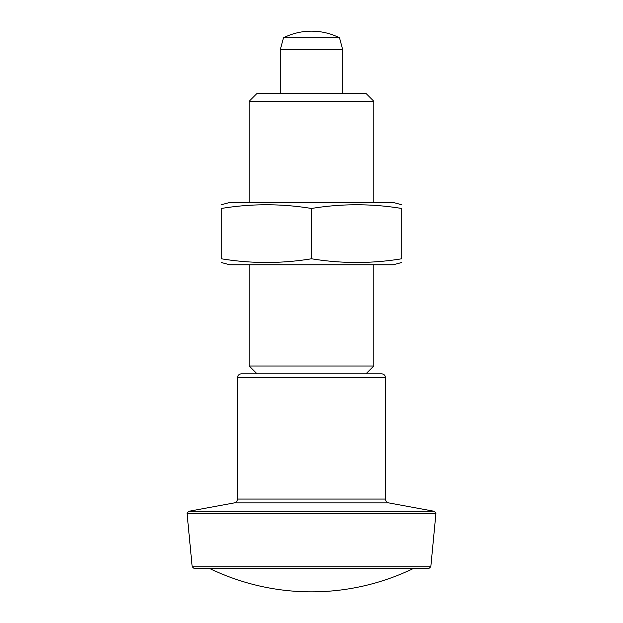 <?xml version="1.0" encoding="UTF-8"?>
<svg xmlns="http://www.w3.org/2000/svg" width="623" height="623" viewBox="0 0 623 623"><rect width="100%" height="100%" fill="white"/><g stroke="black" fill="none" stroke-linecap="round" stroke-linejoin="round"><path stroke-width="0.93" d="M256.988 373.8L366.013 373.8L373.8 366.013L249.2 366.013L256.988 373.8M381.588 373.8L241.413 373.8C239.045 374.034 237.752 375.326 237.519 377.694L385.481 377.694C385.248 375.326 383.955 374.034 381.588 373.8M401.703 258.771C371.635 263.708 341.568 263.708 311.5 258.771C281.432 263.708 251.365 263.708 221.297 258.771C221.297 263.7 221.297 263.7 221.297 258.771L221.297 208.479C251.365 203.542 281.432 203.542 311.5 208.479C341.568 203.542 371.635 203.542 401.703 208.479C401.703 203.55 401.703 203.55 401.703 208.479L401.703 258.771C401.703 263.7 401.703 263.7 401.703 258.771M401.703 262.509L393.253 264.775L229.747 264.775L221.297 262.509M311.5 258.771L311.5 208.479M342.65 93.45L342.65 49.49L280.35 49.49L280.35 93.45M283.481 37.808A62.3 62.3 0 0 1 311.5 31.15C321.359 31.181 330.696 33.401 339.519 37.808L283.481 37.808L280.35 49.49M339.519 37.808L342.65 49.49M401.703 204.741L393.253 202.475L229.747 202.475L221.297 204.741M249.2 101.238L256.988 93.45L366.013 93.45L373.8 101.238L249.2 101.238L249.2 202.475M373.8 264.775L373.8 366.013M373.8 101.238L373.8 202.475M221.297 208.479C221.297 203.55 221.297 203.55 221.297 208.479M192.18 566.728L430.82 566.728L428.881 568.488L194.119 568.488L192.18 566.728L187.071 513.414L188.652 511.312L434.348 511.312L388.666 502.886C386.688 502.372 385.629 501.094 385.481 499.054L385.481 377.694M385.481 499.054L237.519 499.054L237.519 377.694M434.348 511.312L435.929 513.414L187.071 513.414M388.666 502.886L234.334 502.886L188.652 511.312M249.2 264.775L249.2 366.013M209.663 568.488A233.625 233.625 0 0 0 413.337 568.488M430.82 566.728L435.929 513.414M234.334 502.886C236.312 502.372 237.371 501.094 237.519 499.054"/></g></svg>
